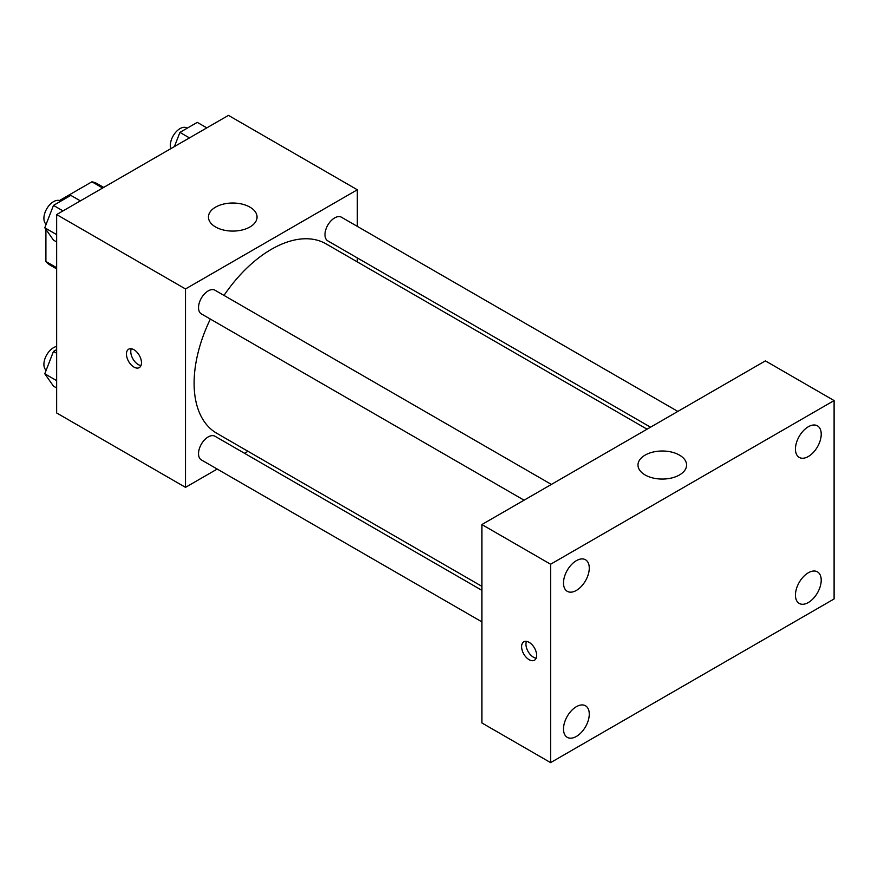 <?xml version="1.0" encoding="UTF-8"?>
<svg xmlns="http://www.w3.org/2000/svg" width="878" height="878" viewBox="0 0 878 878"><rect width="100%" height="100%" fill="white"/><g stroke="black" fill="none" stroke-linecap="round" stroke-linejoin="round"><path stroke-width="1.32" d="M59.452 200.546L91.916 181.812A47.039 27.163 120 0 1 97.348 183.754L103.692 187.409M56.653 267.691L45.908 261.49A47.039 27.163 120 0 0 50.309 265.233L56.653 268.887M45.908 261.49L45.908 229.367M45.908 224.878L45.908 224.011M102.649 188.013L91.916 181.812M217.206 469.061L185.51 487.356L56.653 412.967L56.653 214.572L228.456 115.38L357.324 189.769L357.324 226.381M247.98 451.292L244.523 453.289M210.347 319.076A109.344 63.128 120 0 0 194.104 383.203A109.344 63.128 120 0 0 216.745 433.26L481.879 586.339M647.064 429.188L326.089 243.875A109.344 63.128 120 0 0 224 295.425M357.324 257.912L357.324 261.907M185.51 487.356L185.51 288.961L357.324 189.769M677.838 411.42L341.465 217.228A13.653 7.88 120 0 0 330.951 220.883A13.653 7.88 120 0 0 324.981 234.624A13.653 7.88 120 0 0 327.812 240.879L650.521 427.191M481.879 590.323L215.011 436.256A13.653 7.88 120 0 0 204.497 439.911A13.653 7.88 120 0 0 198.527 453.652A13.653 7.88 120 0 0 201.358 459.907L481.879 621.865M524.067 500.197L201.358 313.885A13.653 7.88 -60 0 1 201.358 298.114A13.653 7.88 -60 0 1 215.011 290.234L551.384 484.436M185.51 288.961L56.653 214.572M215.571 226.974A24.299 14.026 180 0 1 208.459 217.053A24.299 14.026 180 0 1 232.758 203.027A24.299 14.026 180 0 1 257.056 217.053A24.299 14.026 180 0 1 242.054 230.014A24.299 14.026 180 0 1 215.571 226.974M141.479 362.746A10.635 6.135 60 0 1 139.284 367.608A10.635 6.135 60 0 1 128.649 361.473A10.635 6.135 60 0 1 128.649 349.203A10.635 6.135 60 0 1 136.836 352.045A10.635 6.135 60 0 1 141.479 362.746M140.985 365.566A10.635 6.135 60 0 1 132.973 358.97A10.635 6.135 60 0 1 131.272 348.742M481.879 722.945L481.879 524.55L765.375 360.88L834.1 400.566L834.1 598.95L550.605 762.62L481.879 722.945M550.605 762.62L550.605 564.236L481.879 524.55M536.645 655.372A10.635 6.135 60 0 1 534.45 660.234A10.635 6.135 60 0 1 523.815 654.099A10.635 6.135 60 0 1 523.815 641.818A10.635 6.135 60 0 1 532.013 644.671A10.635 6.135 60 0 1 536.645 655.372M550.605 564.236L834.1 400.566M679.473 474.954A24.299 14.026 180 0 1 652.991 477.994A24.299 14.026 180 0 1 637.988 465.033A24.299 14.026 180 0 1 662.286 451.007A24.299 14.026 180 0 1 686.585 465.033A24.299 14.026 180 0 1 679.473 474.954M808.331 426.752A18.218 10.525 120 0 0 795.446 449.064A18.218 10.525 120 0 0 799.221 457.405A18.218 10.525 120 0 0 817.44 446.891A18.218 10.525 120 0 0 817.44 425.841A18.218 10.525 120 0 0 808.331 426.752M576.385 560.658A18.218 10.525 120 0 0 563.5 582.981A18.218 10.525 120 0 0 567.265 591.322A18.218 10.525 120 0 0 585.494 580.797A18.218 10.525 120 0 0 585.494 559.758A18.218 10.525 120 0 0 576.385 560.658M576.385 706.68A18.218 10.525 120 0 0 563.5 728.992A18.218 10.525 120 0 0 567.265 737.344A18.218 10.525 120 0 0 585.494 726.819A18.218 10.525 120 0 0 585.494 705.78A18.218 10.525 120 0 0 576.385 706.68M808.331 572.763A18.218 10.525 120 0 0 795.446 595.086A18.218 10.525 120 0 0 799.221 603.427A18.218 10.525 120 0 0 817.44 592.902A18.218 10.525 120 0 0 817.44 571.863A18.218 10.525 120 0 0 808.331 572.763M536.151 658.193A10.635 6.135 60 0 1 528.15 651.597A10.635 6.135 60 0 1 526.449 641.368M56.653 241.955L53.47 240.111L44.789 227.764L53.47 205.397L70.822 195.377L80.359 200.875M56.653 234.613L44.789 227.764M63.007 210.907L53.47 205.397M60.769 201.183L60.384 200.963A13.653 7.88 120 0 0 49.859 204.618A13.653 7.88 120 0 0 43.9 218.359A13.653 7.88 120 0 0 46.161 224.219M174.415 146.582L179.924 132.391L197.276 122.371L206.813 127.87M189.461 137.89L179.924 132.391M187.223 128.177L186.838 127.947A13.653 7.88 120 0 0 176.313 131.612A13.653 7.88 120 0 0 170.354 145.353A13.653 7.88 120 0 0 170.859 148.623M56.653 387.966L53.47 386.133L44.789 373.787L53.47 351.409L56.653 349.576M56.653 380.635L44.789 373.787M56.653 353.252L53.47 351.409M56.653 346.459A13.653 7.88 120 0 0 43.9 364.381A13.653 7.88 120 0 0 46.161 370.242"/></g></svg>
